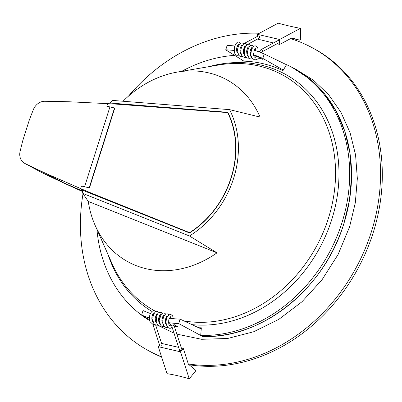 <?xml version="1.0" encoding="UTF-8"?>
<svg xmlns="http://www.w3.org/2000/svg" width="402" height="402" viewBox="0 0 402 402"><rect width="100%" height="100%" fill="white"/><g stroke="black" fill="none" stroke-linecap="round" stroke-linejoin="round"><path stroke-width="0.6" d="M169.398 318.168A139.65 116.047 -61.8 0 0 180.111 319.143L178.704 323.58A144.283 119.896 118.2 0 1 168.503 322.63M166.081 322.258A144.283 119.896 118.2 0 1 165.227 322.113L166.614 317.731A139.65 116.047 -61.8 0 0 166.92 317.781M201.412 329.022L180.111 319.143M202.141 336.223L178.704 323.58M157.574 325.208L174.006 333.112M176.88 334.137L201.648 339.293L227.643 338.479L253.762 331.725L278.887 319.314L301.947 301.786L321.962 279.877L338.067 254.536L349.584 226.834L355.323 202.734L357.338 178.528L355.569 154.946L350.077 132.685L341.017 112.404L328.66 94.716L313.374 80.144L295.621 69.124L291.792 67.27M128.489 96.133A172.182 143.082 118.2 0 1 259.36 33.271M290.53 38.627A172.182 143.082 118.2 0 1 311.857 47.526A172.182 143.082 118.2 0 1 366.946 244.386A172.182 143.082 118.2 0 1 188.302 363.961M161.549 356.775A172.182 143.082 118.2 0 1 149.092 350.991A172.182 143.082 118.2 0 1 83.028 193.699M149.092 350.991L150.866 351.946A172.182 143.082 -61.8 0 0 161.634 357.046M189.066 364.755A172.182 143.082 -61.8 0 0 368.503 245.903A172.182 143.082 -61.8 0 0 313.635 48.476L311.857 47.526M250.868 54.129L250.335 53.808L251.004 51.702M253.511 55.491A139.559 115.972 118.2 0 1 258.878 57.265L262.39 59.29A139.429 115.866 -61.8 0 0 258.732 58.044M255.943 57.2A139.429 115.866 -61.8 0 0 255.561 57.089M236.964 52.039A139.559 115.972 118.2 0 1 237.637 52.124M240.185 52.486A139.559 115.972 118.2 0 1 240.934 52.602M239.999 51.652L240.883 52.129M241.552 47.28L240.662 46.873M240.16 48.356L240.532 47.175M234.2 50.501A139.65 116.047 -61.8 0 0 225.743 49.828L227.15 45.391A144.283 119.896 118.2 0 1 234.778 46.009M237.23 46.32A144.283 119.896 118.2 0 1 238.225 46.466M237.517 50.959A139.65 116.047 -61.8 0 0 236.652 50.833M243.903 61.139L225.743 49.828M161.81 327.092L159.961 325.987M149.504 319.721L141.63 314.997L143.037 310.56A139.65 116.047 -61.8 0 0 150.418 313.515M283.395 70.124L262.823 58.411A139.65 116.047 -61.8 0 0 253.345 54.747M250.863 53.963A139.65 116.047 -61.8 0 0 250.335 53.808M237.446 52.923L237.878 53.175M286.541 64.747L264.23 53.974L262.823 58.411M253.953 50.099A144.283 119.896 118.2 0 1 264.23 53.974M292.661 67.742L309.761 79.038L324.424 93.706L336.228 111.324L344.831 131.379L349.991 153.303L351.554 176.463L349.474 200.186L343.821 223.803C324.288 289.088 260.797 339.529 202.08 336.414M152.73 319.128A144.283 119.896 118.2 0 1 151.825 318.846M149.398 318.042A144.283 119.896 118.2 0 1 141.63 314.997M152.72 314.294A139.65 116.047 -61.8 0 0 153.619 314.585M155.222 320.163L156.107 320.66M156.79 315.771L155.916 315.349M151.911 319.55A144.403 119.997 -61.8 0 0 152.765 319.841M155.318 320.665A144.403 119.997 -61.8 0 0 156.132 320.907M174.086 324.555L177.589 326.62A144.569 120.133 118.2 0 1 174.312 326.193M171.639 325.771A144.569 120.133 118.2 0 1 170.78 325.62M168.679 323.801A144.403 119.997 -61.8 0 0 170.77 324.128M166.096 322.66L165.227 322.113M152.665 320.243L151.971 319.836M82.355 190.965L63.013 182.523L41.14 172.187A12.206 10.14 118.2 0 1 40.868 172.046L24.617 163.328A12.206 10.14 -61.8 0 0 24.889 163.468A1967.167 1634.683 -61.8 0 0 46.758 173.81L63.013 182.523M82.691 190.277L80.676 188.603A1966.875 1634.447 118.2 0 0 88.601 191.975A1979.87 1645.24 -61.8 0 0 90.209 192.653L189.603 232.642A87.199 72.46 118.2 0 0 227.678 112.605L118.248 104.259A1979.87 1645.24 118.2 0 0 116.464 104.148A1966.875 1634.447 -61.8 0 0 107.625 103.641L69.606 101.786A1967.167 1634.683 118.2 0 0 44.617 101.279A12.206 10.14 118.2 0 0 33.321 109.676L29.341 119.937L22.733 140.775L20.1 151.348A12.206 10.14 -61.8 0 0 24.617 163.328M80.676 188.603L81.485 186.051L84.596 186.774L109.927 106.912L106.816 106.193L114.786 108.037L89.455 187.895L81.485 186.051L80.676 188.603L46.758 173.81M107.625 103.641L106.816 106.193L107.625 103.641M114.389 108.384L89.184 187.834M113.062 113.475L112.791 113.414M227.678 112.605L228.075 112.821M189.684 232.858L91.571 193.397L93.56 194.613M103.862 198.729L103.967 198.387M82.455 191.488A1967.192 1634.708 118.2 0 1 42.411 172.905L40.697 171.955M40.667 171.94L41.14 172.187A1967.167 1634.683 -61.8 0 0 82.42 191.307M24.889 163.468L42.411 172.905M91.571 193.397L90.209 192.653M109.816 103.002A90.37 75.099 -61.8 0 1 112.359 100.399L229.517 109.635A90.37 75.099 118.2 0 1 231.768 114.384A90.37 75.099 118.2 0 1 189.437 235.984L217 252.833A103.565 86.058 118.2 0 1 95.103 225.286A103.565 86.058 118.2 0 1 88.274 201.432L82.847 193.422A90.37 75.099 118.2 0 1 82.199 190.081L189.553 232.944A87.5 72.712 -61.8 0 0 227.823 112.304L109.816 103.002L110.158 103.781M82.847 193.422L189.437 235.984M202.507 336.429A145.298 120.741 -61.8 0 0 342.735 227.1A145.298 120.741 -61.8 0 0 293.596 68.234L291.716 67.229A145.298 120.741 118.2 0 1 340.866 226.06A145.298 120.741 118.2 0 1 200.688 335.419L202.507 336.429M242.436 60.225L241.662 61.079A138.248 114.882 -61.8 0 1 282.933 70.636L286.576 64.657A145.298 120.741 118.2 0 1 291.716 67.229M158.303 325.318A145.298 120.741 118.2 0 1 157.931 325.143M149.69 320.65A145.298 120.741 118.2 0 1 96.937 229.431M181.734 71.325A145.298 120.741 118.2 0 1 234.627 55.355M157.835 325.163A145.298 120.741 -61.8 0 0 161.433 326.921L159.504 325.886M229.517 109.635L260.064 117.072A103.565 86.058 -61.8 0 0 177.272 72.089A103.565 86.058 -61.8 0 0 123.022 101.239M88.274 201.432L217 252.833M198.648 327.741A138.248 114.882 118.2 0 0 201.352 327.821L200.688 335.419M279.43 41.893A1.206 0.915 -118.2 0 0 278.415 40.537A1.206 0.915 -118.2 0 0 277.872 40.597L260.923 49.682A1.206 0.915 61.8 0 1 261.466 49.622A1.206 0.915 61.8 0 1 262.431 50.642A1.206 0.915 61.8 0 1 262.064 51.813L279.013 42.728A1.206 0.915 -118.2 0 0 279.43 41.893M247.14 44.637L259.235 38.15A1.206 0.915 -118.2 0 0 259.657 37.316A1.206 0.915 -118.2 0 0 259.109 36.2A1.206 0.915 -118.2 0 0 258.094 36.019L243.692 43.738M291.304 38.215L299.676 40.15L300.716 39.592L300.435 28.326A151.036 54.476 -1.4 0 1 278.189 23.175L257.37 34.336L257.421 36.381M299.676 40.15L291.882 37.904L279.737 44.416L277.033 43.788M273.46 42.959L257.486 39.089M279.737 44.416L279.616 39.486L257.37 34.336M279.616 39.486L300.435 28.326M238.959 44.984L238.577 44.582C238.994 43.557 235.597 46.989 236.934 51.964L238.265 53.501M152.886 324.369L159.755 345.64A1.206 0.754 -17.9 0 0 160.272 346.042A1.206 0.754 -17.9 0 0 161.569 345.785A1.206 0.754 -17.9 0 0 162.056 344.901L155.609 324.927M159.519 318.937A1.206 0.653 103 0 0 159.463 319.379M171.543 325.469L179.528 350.217A1.206 0.754 -17.9 0 0 180.463 350.65A1.206 0.754 -17.9 0 0 181.669 350.077A1.206 0.754 -17.9 0 0 181.83 349.479L173.84 324.731A1.206 0.754 162.1 0 1 173.679 325.329A1.206 0.754 162.1 0 1 172.473 325.901A1.206 0.754 162.1 0 1 171.543 325.469L169.182 322.726M181.352 347.991L183.297 348.444L188.377 364.192L195.121 369.739L195.558 371.091L189.252 378.825A151.036 85.174 -140.8 0 0 167.001 373.674L158.287 346.675L180.533 351.825L189.252 378.825M161.574 343.414L178.604 347.358M183.297 348.444L180.533 351.825M159.579 345.097L158.287 346.675M170.453 325.932L170.624 325.987C171.639 327.138 171.498 327.911 170.202 328.308L169.619 328.243C168.403 328.173 167.332 326.977 166.418 324.655C165.745 321.615 166.152 318.876 167.634 316.439C169.046 314.796 170.172 314.188 171.016 314.615L172.639 315.846L173.327 318.655M88.601 191.98L92.807 194.317M184.01 320.952A134.157 111.48 -61.8 0 0 305.857 263.28A134.157 111.48 -61.8 0 0 325.68 123.298A134.157 111.48 -61.8 0 0 218.432 65.034L177.272 72.089M95.103 225.286L111.992 263.481A134.157 111.48 -61.8 0 0 156.207 311.656M166.845 316.374A134.157 111.48 -61.8 0 0 167.363 316.565M169.976 317.469A134.157 111.48 -61.8 0 0 170.825 317.746M173.327 318.51A134.157 111.48 -61.8 0 0 174.126 318.736M108.048 254.556A136.082 113.083 -61.8 0 0 130.132 293.349A136.082 113.083 -61.8 0 0 151.956 311.434M156.745 314.133A136.082 113.083 -61.8 0 0 157.403 314.475M159.981 315.756A136.082 113.083 -61.8 0 0 160.378 315.942M191.93 324.625A136.082 113.083 -61.8 0 0 338.675 183.141A136.082 113.083 -61.8 0 0 208.814 66.682M251.205 50.727L250.15 50.752M162.127 322.675L162.765 321.962M240.416 50.742L240.848 50.843M243.25 51.401L244.185 51.617M246.587 52.175L247.521 52.391M243.532 48.984L244.527 49.215M246.868 49.758L247.863 49.989L248.064 47.275M260.923 49.682L259.064 51.868M261.32 52.747L262.064 51.813M256.828 56.546L254.943 57.365L254.315 56.994L253.396 55.009L254.561 49.034L255.37 48.597L255.682 50.662M251.607 56.592C250.657 56.878 250.109 55.3 249.969 51.853C251.481 46.029 252.18 48.114 251.928 47.672L251.918 47.672M248.265 55.818C247.451 56.2 246.908 54.622 246.632 51.089C247.949 45.572 248.878 47.215 248.592 46.898L248.868 47.461M251.22 50.662L251.406 48.049M250.632 45.612L249.119 44.542C248.114 43.758 246.738 44.838 244.994 47.783C242.707 57.019 246.537 57.426 247.722 58.169L249.491 58.134M258.019 51.481L257.908 48.541L257.38 47.265L255.793 46.089C254.647 45.28 253.23 46.471 251.536 49.657C249.597 59.31 253.396 58.828 254.401 59.717L255.602 59.782L257.496 59.084L259.225 57.466M256.159 56.32L255.285 57.391M252.833 58.908L251.064 58.943C248.888 58.838 247.727 56.35 247.592 51.481C249.315 44.451 251.119 45.441 252.466 45.32L253.969 46.386M254.742 48.823L254.722 50.345M251.913 47.677L252.205 48.235M250.868 54.149L250.235 54.923M246.898 54.149L247.537 53.371M244.929 55.044C244.672 54.511 243.19 55.617 243.351 49.883C244.707 46.366 245.341 45.114 245.255 46.124L245.532 46.692M244.195 52.602L243.562 53.381M241.597 54.27C240.527 54.762 240.024 52.898 240.089 48.672C241.451 45.557 242.059 44.451 241.919 45.356L242.195 45.918M246.16 57.36L244.381 57.396C243.029 56.32 240.461 57.205 241.094 48.848C242.361 44.753 243.924 43.059 245.783 43.768L247.295 44.843M242.818 56.587L241.054 56.627C238.878 56.516 237.718 54.034 237.577 49.18C239.341 42.506 240.285 43.31 242.451 42.999L243.959 44.069M239.481 55.818L237.723 55.853C234.818 54.265 233.783 53.677 234.547 46.773C236.12 42.908 237.642 41.396 239.115 42.23L240.723 43.446M250.009 53.943L251.099 51.19M247.109 52.295L246.672 53.175M244.728 46.506L244.532 49.18M243.773 51.521L243.336 52.401M166.142 319.223L165.428 319.057M163.086 318.515L162.091 318.283M165.408 321.53L165.147 321.469M162.75 320.917L161.81 320.701M152.479 321.173L152.77 319.876M153.489 322.027C152.624 322.173 152.062 320.836 151.8 318.027C152.876 311.776 154.011 313.495 153.8 313.108L154.087 313.676M155.448 321.133L155.75 320.796M157.423 314.444L157.147 313.882C157.222 312.831 156.579 314.128 155.217 317.766C155.423 324.143 156.805 322.263 156.815 322.796M158.785 321.901L159.423 321.128M160.76 315.218L160.478 314.655C160.604 315.057 159.88 313.334 158.524 318.801C158.679 322.324 159.227 323.911 160.162 323.57M155.85 311.821L154.338 310.756C153.313 310.243 152.056 311.073 150.554 313.248C149.217 316.017 149.047 318.826 150.041 321.685L152.946 324.384L154.71 324.344M159.182 312.595L157.669 311.525C155.423 311.902 154.785 310.957 152.85 317.334C153.077 325.906 155.338 324.278 156.272 325.153L158.041 325.112M162.524 313.364L161.016 312.299C159.458 312.615 156.589 311.083 156.267 321.776C157.071 324.414 158.187 325.796 159.619 325.927L161.383 325.886M158.559 320.927L159.659 318.143M159.75 317.741L159.956 315.032M161.895 321.7L162.338 320.821M163.096 318.484L163.292 315.801M164.096 315.987L163.82 315.424C164.544 314.61 161.348 316.279 162.011 322.278L163.498 324.344M167.433 316.761L167.157 316.198L166.554 316.665L165.292 319.696L165.383 323.188L166.518 324.992M170.91 318.374L170.488 316.972C170.639 316.223 170.061 317.188 168.755 319.866C168.363 327.429 170.282 325.339 170.167 325.886L170.337 325.911M165.232 322.474L165.378 322.208M166.639 317.736L166.629 316.575M165.86 314.138L164.353 313.073C161.498 312.284 159.926 315.485 159.634 322.68C160.373 325.138 161.478 326.474 162.956 326.695L164.719 326.66M169.986 318.253L169.966 317.349M169.197 314.912L167.684 313.841C165.353 314.233 164.996 313.309 162.946 319.168C162.403 324.133 163.519 326.901 166.282 327.469L168.056 327.434M170.483 325.942L171.317 324.947M165.463 323.449L166.096 322.67M168.8 324.223L169.111 323.871"/></g></svg>
